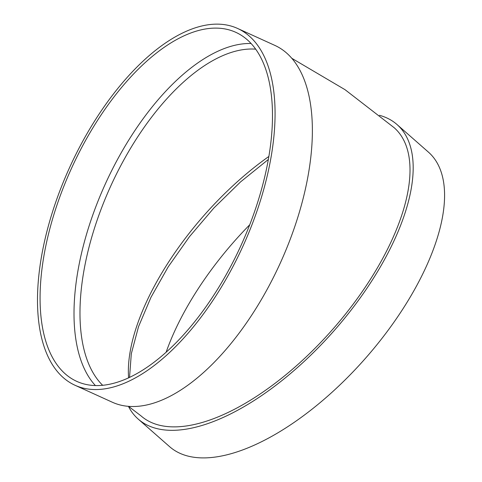 <?xml version="1.0" encoding="UTF-8"?>
<svg xmlns="http://www.w3.org/2000/svg" width="482" height="482" viewBox="0 0 482 482"><rect width="100%" height="100%" fill="white"/><g stroke="black" fill="none" stroke-linecap="round" stroke-linejoin="round"><path stroke-width="0.72" d="M128.447 406.386A196.047 88.833 -48.7 0 0 138.226 419.099A196.047 88.833 -48.7 0 0 154.885 428.058A196.047 88.833 -48.7 0 0 347.468 314.734A196.047 88.833 -48.7 0 0 396.963 124.489A196.047 88.833 -48.7 0 0 379.491 115.306M291.664 58.214L345.022 89.676L394.149 127.694A191.788 86.899 131.3 0 1 345.727 313.8A191.788 86.899 131.3 0 1 157.331 424.66A191.788 86.899 131.3 0 1 141.039 415.9L128.622 406.398M75.114 385.305L112.42 402.271A196.047 95.189 -65.5 0 0 280.229 263.22A196.047 95.189 -65.5 0 0 274.746 45.35L237.439 28.384A196.047 95.189 -65.5 0 0 64.148 180.057A196.047 95.189 -65.5 0 0 75.114 385.305A196.047 95.189 -65.5 0 0 242.922 246.254A196.047 95.189 -65.5 0 0 237.439 28.384M251.026 43.507A191.788 93.116 -65.5 0 0 100.069 196.066A191.788 93.116 -65.5 0 0 95.442 385.612M66.148 180.642A191.788 93.116 -65.5 0 0 76.879 381.425A191.788 93.116 -65.5 0 0 241.036 245.398A191.788 93.116 -65.5 0 0 235.674 32.264A191.788 93.116 -65.5 0 0 66.148 180.642M138.226 419.099L169.628 446.681A196.047 88.833 -48.7 0 0 186.287 455.635A196.047 88.833 -48.7 0 0 378.87 342.31A196.047 88.833 -48.7 0 0 428.365 152.071L396.963 124.489M249.712 224.793A191.788 86.899 -48.7 0 0 166.073 352.372M128.598 377.918A187.528 84.971 131.3 0 1 179.473 246.169A187.528 84.971 131.3 0 1 268.805 156.499M255.611 49.158A187.528 91.05 -65.5 0 0 105.462 198.186A187.528 91.05 -65.5 0 0 102.714 385.353M129.531 377.484L131.303 353.788L138.533 326.651L150.993 297.267L168.188 266.877L189.426 236.728L213.857 208.031L240.5 181.949L268.287 159.518"/></g></svg>
